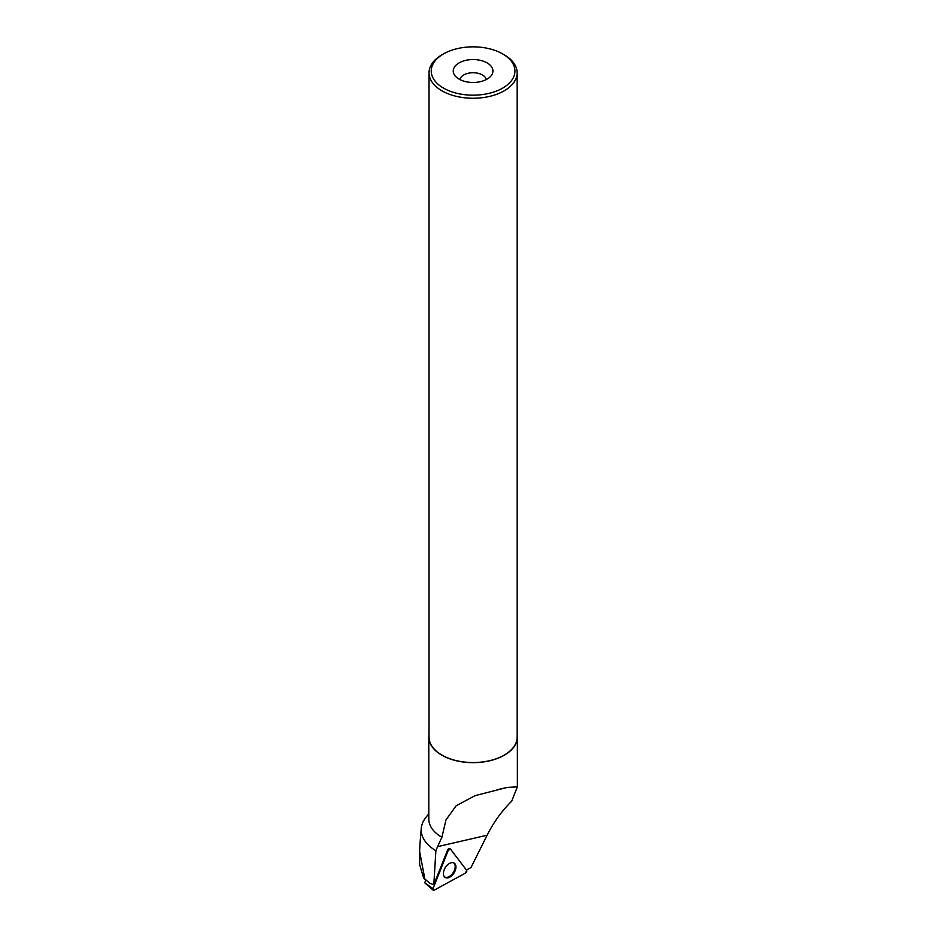 <?xml version="1.0" encoding="UTF-8"?>
<svg xmlns="http://www.w3.org/2000/svg" width="937" height="937" viewBox="0 0 937 937"><rect width="100%" height="100%" fill="white"/><g stroke="black" fill="none" stroke-linecap="round" stroke-linejoin="round"><path stroke-width="1.41" d="M424.73 882.771L425.855 879.855L424.894 879.234L419.635 851.44L419.635 864.57L423.618 878.063L424.894 879.234M448.261 850.339L433.023 888.639A1.745 1.054 122.4 0 0 433.14 890.15A1.745 1.054 122.4 0 0 434.182 890.15L465.548 873.05A1.745 1.054 122.4 0 0 466.638 870.309L450.498 849.121A1.745 1.054 122.4 0 0 450.24 848.91A1.745 1.054 122.4 0 0 448.261 850.339L447.652 849.918L433.808 884.727L435.881 850.726L437.556 846.638L487.123 835.23L470.971 867.58L466.392 869.993M444.314 876.657A8.48 5.118 122.4 0 0 444.923 877.266A8.48 5.118 122.4 0 0 453.356 873.952A8.48 5.118 122.4 0 0 455.066 863.879A8.48 5.118 122.4 0 0 454 862.977A8.48 5.118 122.4 0 0 445.766 866.936A8.48 5.118 122.4 0 0 444.314 876.657M449.737 848.781A1.628 0.984 122.4 0 0 449.502 848.594A1.628 0.984 122.4 0 0 447.652 849.918M426.019 817.251A51.886 29.949 0 0 0 425.726 817.614A51.886 29.949 0 0 0 421.263 828.402A51.886 29.949 0 0 0 435.881 850.726M429.029 734.549A44.273 25.568 0 0 0 428.806 737.103L428.806 819.09A44.273 25.568 0 0 0 441.784 837.174A44.273 25.568 0 0 0 441.901 837.245L437.556 846.638M428.806 737.103A44.273 25.568 0 0 0 441.784 755.175A44.273 25.568 0 0 0 490.028 760.715A44.273 25.568 0 0 0 517.365 737.103A44.273 25.568 0 0 0 517.142 734.549M441.901 837.245L445.977 819.91L456.132 805.785L475.059 795.654L507.327 787.396L517.365 786.857L511.696 801.194C501.869 810.845 493.682 822.194 487.123 835.23M420.022 843.241L419.635 851.44M433.808 884.727L429.696 883.24L425.843 879.843M504.247 54.826L502.677 53.924L504.247 54.826A44.062 25.44 180 0 1 517.142 72.817L517.142 737.103A44.062 25.44 180 0 1 473.091 762.542A44.062 25.44 180 0 1 429.029 737.103L429.029 72.817A44.062 25.44 180 0 1 441.936 54.826L443.494 53.924A41.849 24.163 180 0 1 502.677 53.924L502.677 53.924A41.849 24.163 180 0 1 502.677 88.101A41.849 24.163 180 0 1 443.494 88.101A41.849 24.163 180 0 1 443.494 53.924M517.142 72.817A44.062 25.44 180 0 1 473.091 98.256A44.062 25.44 180 0 1 429.029 72.817M487.123 62.908A19.841 11.455 180 0 1 491.199 75.686A19.841 11.455 180 0 1 473.091 82.468A19.841 11.455 180 0 1 454.972 75.686A19.841 11.455 180 0 1 461.836 61.573A19.841 11.455 180 0 1 487.123 62.908M459.926 79.586A13.223 7.637 180 0 1 468.652 73.168A13.223 7.637 180 0 1 482.438 74.972A13.223 7.637 180 0 1 486.244 79.586M444.478 876.856A8.351 5.036 122.4 0 0 451.259 874.994A8.351 5.036 122.4 0 0 455.183 866.584A8.351 5.036 122.4 0 0 453.438 862.743M466.638 870.309L450.498 849.121L448.261 850.339L433.023 888.639L434.182 890.15L465.548 873.05L466.638 870.309M433.14 890.15L424.707 882.771L433.023 888.639M449.186 848.535L449.912 848.863M449.502 848.594L450.24 848.91M428.806 813.644L425.726 817.614M517.365 737.103L517.365 786.857M497.84 789.586L507.327 787.408M421.263 828.402L419.952 844.108"/></g></svg>
